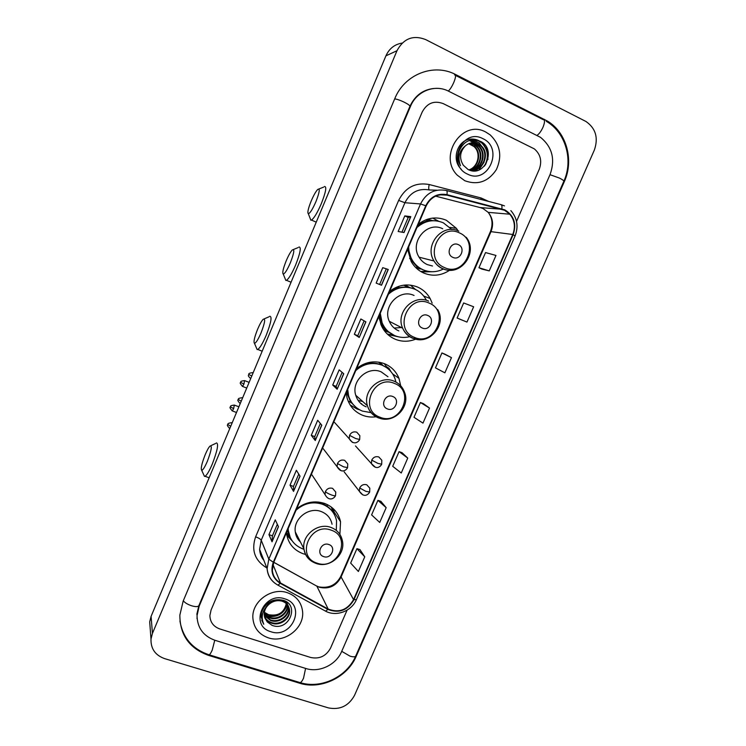 <?xml version="1.0" encoding="UTF-8"?>
<svg xmlns="http://www.w3.org/2000/svg" width="746" height="746" viewBox="0 0 746 746"><rect width="100%" height="100%" fill="white"/><g stroke="black" fill="none" stroke-linecap="round" stroke-linejoin="round"><path stroke-width="1.12" d="M339.887 534.406L340.549 521.771C338.525 512.95 333.229 506.842 324.65 503.457C314.663 500.277 305.319 502.077 296.619 508.847M286.417 532.709L286.445 533.036C287.947 543.144 293.476 550.035 303.044 553.709L305.562 554.437M287.49 535.124L289.84 537.129M400.686 385.766L398.961 378.334C396.191 371.527 391.436 366.678 384.694 363.787C374.753 360.169 365.409 361.735 356.644 368.487M346.191 392.928L347.002 397.721C349.454 406.104 354.639 411.951 362.565 415.261C366.967 416.949 371.536 417.443 376.282 416.744M350.303 405.227L350.956 405.6M432.167 303.146L430.134 298.493C427.206 293.299 423.047 289.495 417.667 287.089C407.754 283.228 398.401 284.664 389.608 291.406M379.015 316.173L380.917 324.519C383.78 331.429 388.563 336.334 395.249 339.243C401.935 341.91 408.705 341.892 415.541 339.216M458.091 230.85L456.356 228.295L446.388 220.284C436.503 216.209 427.15 217.534 418.329 224.257M407.614 249.313L411.186 261.538C414.179 266.788 418.357 270.621 423.709 273.036C432.652 276.635 441.259 275.722 449.53 270.313M438.648 221.236L432.689 218.093M427.523 219.203L432.671 220.62M388.321 332.222L384.19 330.487M405.013 285.028L409.862 287.574M351.357 402.943L349.259 401.507M379.723 362.314L383.23 365.699M421.238 271.786L427.934 271.311M392.666 335.42L394.503 335.532M415.606 289.56L410.365 285.112M386.838 367.079L384.181 363.582M485.711 132.023C462.222 118.894 437.809 156.101 457.307 175.207L464.767 180.719C477.748 185.418 488.266 181.735 496.342 169.668C502.375 156.315 500.305 144.705 490.141 134.849L485.711 132.023C462.222 118.894 437.809 156.101 457.307 175.207L464.767 180.719C477.748 185.418 488.266 181.735 496.342 169.668C502.375 156.315 500.305 144.705 490.141 134.849L485.711 132.023M287.574 592.781C271.712 586.832 251.477 601.584 252.885 618.173C253.789 627.871 258.909 634.408 268.224 637.793C284.813 643.714 305.151 627.582 302.484 610.722C301.123 601.957 296.162 595.979 287.574 592.781C271.712 586.832 251.477 601.584 252.885 618.173C253.789 627.871 258.909 634.408 268.224 637.793C284.813 643.714 305.151 627.582 302.484 610.722C301.123 601.957 296.162 595.979 287.574 592.781M504.566 210.279L509.835 214.214C514.675 220.21 515.654 226.971 512.763 234.486L353.557 599.607C347.422 610.032 338.964 613.175 328.165 609.044L280.487 582.962C275.582 580.108 272.868 575.856 272.346 570.214L273.717 562.4L426.162 205.943C430.712 197.112 437.613 193.503 446.873 195.126L504.566 210.279M504.753 209.85L446.985 194.669C437.492 193 430.414 196.702 425.752 205.756L273.297 562.26C270.211 571.287 272.532 578.309 280.244 583.335L327.923 609.417C338.992 613.65 347.664 610.424 353.949 599.737L513.155 234.664C516.782 223.744 513.985 215.473 504.753 209.85M364.766 556.814L356.914 548.674L350.657 563.09L358.378 571.483L364.766 556.814L359.926 549.569M386.167 507.662L377.905 500.361L371.592 514.899L379.723 522.452L386.167 507.662L380.898 501.331M407.754 458.091L399.063 451.638L392.704 466.297L401.255 473.001L407.754 458.091L402.038 452.682M481.851 269.082L489.255 270.891L495.978 255.449L485.543 252.568L478.951 267.73L481.916 269.11M460.03 319.269L466.968 322.076L473.635 306.765L463.648 302.969L457.111 318.01L460.105 319.307M451.479 357.642L441.94 352.951L435.459 367.862L444.877 372.823L451.479 357.642L444.868 354.154M429.519 408.081L420.408 402.504L413.993 417.284L422.973 423.131L429.519 408.081L423.364 403.633M310.644 657.468C319.456 659.287 326.095 656.154 330.562 648.078L347.095 610.144L330.562 648.078C326.095 656.154 319.456 659.287 310.644 657.468L219.8 628.943L310.644 657.468M516.54 221.394L539.255 169.267C542.193 161.061 540.542 154.263 534.322 148.874L443.283 103.638C434.116 100.244 427.076 103.051 422.18 112.068L211.071 610.023L209.878 615.543C210.13 622.136 213.44 626.603 219.8 628.943C213.44 626.603 210.13 622.136 209.878 615.543L211.071 610.023L422.18 112.068C427.076 103.051 434.116 100.244 443.283 103.638L534.322 148.874C540.542 154.263 542.193 161.061 539.255 169.267L516.54 221.394M293.551 491.39L290.026 485.189L296.376 470.278L300.041 476.181L293.551 491.39L299.957 476.041M272.038 541.801L268.952 534.63L275.255 519.841L278.472 526.723L272.038 541.801L278.398 526.555M359.236 337.462L354.341 334.292L360.859 318.98L365.904 321.843L359.236 337.462L365.782 321.778M381.523 285.233L376.152 283.107L382.735 267.665L388.256 269.483L381.523 285.233M404.015 232.547L398.159 231.484L404.798 215.902L410.804 216.648L404.015 232.547M315.26 440.532L311.278 435.319L317.684 420.278L321.806 425.192L315.26 440.532L321.703 425.071M337.155 389.225L332.716 385.029L339.178 369.848L343.757 373.746L337.155 389.225L343.645 373.653M332.716 385.029L336.157 386.391L337.052 389.104M311.278 435.319L314.728 436.634L315.176 440.373M404.798 215.902L408.211 217.459L410.804 216.648M382.735 267.665L388.256 269.483M354.341 334.292L357.772 335.709L359.124 337.379M268.952 534.63L272.411 535.824M277.335 524.289L272.402 535.852L271.992 541.568M290.026 485.189L293.476 486.439L293.486 491.194M420.408 402.504L423.43 403.651M441.94 352.951L444.933 354.182M466.968 322.076L457.111 318.01M489.255 270.891L478.951 267.73M399.063 451.638L402.113 452.71M377.905 500.361L380.964 501.349M356.914 548.674L360.001 549.588M336.157 386.4L342.134 372.366M357.772 335.719L364.123 320.836M379.63 284.487L386.158 269.166M401.945 232.165L408.221 217.45M314.719 436.643L320.351 423.448M293.467 486.457L298.745 474.092M214.969 640.292L305.851 668.491C319.195 672.92 336.12 664.872 341.603 651.603L550.063 174.545C555.453 159.364 552.254 146.953 540.477 137.311L448.57 91.189C434.843 83.934 416.557 91.143 410.486 106.352L199.154 606.228L197.037 615.674C197.317 627.815 203.294 636.021 214.969 640.292M328.417 707.898C339.943 710.136 348.643 705.958 354.518 695.375L594.357 150.039C598.544 137.842 595.737 128.321 585.955 121.486L425.64 39.566C413.163 34.745 403.605 38.466 396.984 50.719L152.445 633.382L151 639.08C150.692 648.694 155.224 655.202 164.596 658.615L328.417 707.898M402.197 43.072C394.69 44.266 389.263 48.518 385.924 55.829L151.093 616.355L149.694 621.856L150.16 627.955M299.482 683.168C320.743 690.106 347.496 677.275 356.224 656.256L564.358 181.53C574.103 160.306 566.606 132.508 547.545 121.141L455.647 74.563C433.808 62.851 404.453 74.292 394.774 98.677L183.152 601.127L179.851 615.114C179.907 635.033 189.475 648.461 208.554 655.389L299.482 683.168L299.174 682.329M196.944 618.07L197.121 618.695M427.346 89.968L426.871 90.079M487.968 159.485L486.551 147.447L487.968 159.485M468.889 143.614L474.372 146.365C482.075 152.734 478.671 167.384 469.103 169.957M468.628 143.726L473.822 146.421C481.412 152.688 478.233 167.085 468.889 169.874M469.961 143.223L474.008 144.398L476.582 146.16C484.741 152.902 480.433 168.559 470.008 170.228M469.691 143.316L473.458 144.444L476.023 146.207C484.089 152.874 479.986 168.307 469.738 170.181M471.043 142.943L476.228 144.174L478.82 145.946C487.38 153.033 482.233 169.547 471.099 170.34M470.773 143.008L475.668 144.23L478.261 145.992C486.709 152.995 481.785 169.295 470.829 170.321M465.429 145.806C459.806 151.746 459.098 158.217 463.303 165.22L468.003 169.445C484.518 178.49 496.957 149.153 480.713 141.47C470.465 137.637 463.126 141.199 458.706 152.156C457.596 156.977 458.203 161.509 460.496 165.733C457.466 157.397 459.116 150.757 465.429 145.806C469.476 142.495 473.822 141.88 478.484 143.941L481.086 145.731C491.017 153.937 482.42 173.044 469.616 170.163M470.922 140.006L480.517 145.778C489.385 153.126 483.548 170.293 471.92 170.358M482.858 138.635C462.091 127.426 446.033 164.987 467.593 174.144C488.21 184.999 504.165 148.109 482.858 138.635M470.232 143.866L474.018 146.403M477.235 140.108L481.599 142.784C488.164 149.62 489.096 157.415 484.387 166.181M472.983 139.726L479.342 143.018L483.557 148.79M484.098 162.18L478.867 170.051M477.925 144.006L481.394 149.181M481.916 162.087L478.652 168.055M478.037 168.764L475.762 170.843M469.374 140.416L475.985 144.192M475.762 144.276L479.258 149.573M479.771 161.975L476.489 168.083M475.883 168.792L474.801 169.883M474.605 170.051L473.533 170.946M461.308 169.295C450.659 159.467 457.848 139.101 471.407 139.054M471.547 139.054C475.5 138.98 478.951 140.211 481.888 142.756C488.08 149.069 489.255 156.455 485.422 164.894M473.318 139.707L479.342 143.018M471.136 139.959L477.114 143.241M469.551 140.36L475.183 143.446M476.405 144.631L480.638 153.424M480.834 157.91L477.142 167.598M476.433 168.465L475.193 169.762M474.969 169.967L473.785 170.955M311.157 201.084C308.182 208.535 307.24 212.759 308.34 213.757C310.075 213.253 312.611 209.206 315.95 201.597C319.614 192.104 320.202 188.057 317.731 189.447C315.8 191.48 313.609 195.349 311.157 201.084M324.463 186.5C326.897 186.369 325.853 192.104 321.312 203.686C317.358 212.769 314.085 218.233 311.492 220.07L310.849 220.201L310.15 218.41M452.859 257.361C460.366 261.1 466.11 247.812 458.352 244.651C450.826 240.874 445.064 254.237 452.859 257.361M442.732 228.78C427.15 220.648 409.218 242.189 419.084 257.193C421.098 260.559 423.849 263.03 427.327 264.606L432.475 266.005M408.687 246.795C408.696 251.449 409.806 255.747 412.025 259.711C414.692 264.298 418.375 267.665 423.085 269.791C429.873 272.598 436.615 272.355 443.329 269.054M451.871 229.526L443.283 222.784C433.762 218.951 424.978 220.536 416.921 227.549M408.146 248.054L411.447 259.552C414.114 264.14 417.788 267.497 422.488 269.614L425.612 270.733M416.026 267.861L420.334 269.026M431.943 220.648L426.264 219.641M436.279 220.844C429.295 219.995 422.982 221.888 417.35 226.532M420.707 271.469L428.213 271.367M418.161 224.639L427.281 220.713L426.171 219.678M432.167 271.74L421.415 271.889M286.212 260.792C283.126 268.551 282.147 272.989 283.256 274.099C284.869 273.698 287.238 269.921 290.371 262.769C294.138 252.941 294.791 248.67 292.311 249.957C290.539 251.812 288.506 255.43 286.212 260.792M298.969 246.973C301.421 246.982 300.312 253.006 295.621 265.044C291.928 273.568 288.879 278.65 286.483 280.31L285.849 280.44L285.14 278.696M422.348 328.035C429.873 331.578 435.552 318.458 427.766 315.474C420.222 311.884 414.534 325.088 422.348 328.035M380.264 313.264L382.083 322.682C384.647 328.753 388.88 333.08 394.783 335.644C399.595 337.602 404.556 337.947 409.666 336.688M426.358 300.246L425.966 299.482C423.346 294.773 419.606 291.341 414.748 289.168C405.209 285.541 396.424 287.229 388.405 294.232M394.214 328.063L401.367 327.531M387.454 331.56L384.246 329.9M409.116 287.424L403.651 285.177M413.181 288.553C404.463 285.606 396.368 287.117 388.89 293.085M379.789 314.374L381.57 322.403C383.761 327.671 387.295 331.653 392.163 334.348M414.058 295.481C399.604 288.348 382.194 306.457 389.281 321.284C391.249 325.778 394.429 328.995 398.83 330.916M398.55 336.856L387.827 334.534M387.249 334.003L394.755 335.635M392.34 289.401L398.896 286.977L398.485 286.408M257.603 329.256C254.395 337.388 253.36 342.078 254.479 343.346C255.962 343.029 258.144 339.551 261.053 332.884C264.942 322.664 265.66 318.132 263.207 319.279C261.594 320.957 259.729 324.277 257.603 329.256M269.772 316.239C272.234 316.435 271.04 322.813 266.173 335.374C262.751 343.291 259.953 347.981 257.762 349.454L257.146 349.576L256.438 347.906M387.426 408.911C394.979 412.24 400.583 399.296 392.769 396.518C385.197 393.142 379.583 406.169 387.426 408.911M387.967 376.758L381.215 371.872C367.713 365.643 350.974 380.982 355.749 395.268C357.455 400.779 360.933 404.64 366.183 406.84M347.711 389.384L348.55 395.576C350.751 402.98 355.357 408.146 362.37 411.074L371.256 412.678M395.958 382.073L394.867 378.297C392.405 372.161 388.144 367.797 382.083 365.195C372.515 361.801 363.731 363.6 355.739 370.594M386.232 367.405L381.57 364.841C372.552 361.586 364.132 363.078 356.29 369.307M358.155 400.425L362.696 401.507M382.689 365.456L378.567 362.118M367.153 363.759L366.435 363.74M347.31 390.317L348.102 395.166C349.305 399.492 351.525 403.157 354.742 406.16M359.824 409.89L356.942 408.957L350.107 404.919M360.98 403.642L361.689 403.763M386.587 367.657L386.913 366.892L388.955 368.291L390.531 371.154M355.143 407.251L356.579 407.764M388.955 368.291L390.923 371.611M205.206 454.687C201.765 463.508 200.59 468.721 201.7 470.316C202.94 470.148 204.824 467.136 207.351 461.298C211.482 450.332 212.358 445.269 209.971 446.099C208.638 447.488 207.043 450.351 205.206 454.687M216.415 442.9C218.82 443.516 217.431 450.603 212.256 464.152C209.281 471.071 206.884 475.118 205.047 476.302L204.488 476.405L203.798 474.904M323.652 556.6C331.261 559.556 336.716 546.939 328.865 544.533C321.237 541.531 315.763 554.231 323.652 556.6M332.054 524.242C330.73 518.106 327.112 513.882 321.172 511.542C308.797 506.534 293.141 518.806 295.295 531.898C295.826 535.936 297.561 539.33 300.479 542.09M288.189 528.56L288.329 530.676C289.69 539.628 294.614 545.736 303.1 549.009L303.967 549.289M336.315 530.425L336.549 520.661C334.767 512.735 330.04 507.252 322.347 504.212C312.723 501.237 303.958 503.242 296.031 510.227M333.201 512.577C330.515 508.38 326.757 505.387 321.955 503.597C317.572 502.058 313.012 501.797 308.285 502.813M319.605 502.888L318.337 502.021M298.437 539.815L299.976 541.102M287.919 529.184L290.241 537.53M286.576 534.033L290.147 537.642M292.19 540.887L286.781 535.227M327 506.161L327.615 504.734M331.233 506.991L334.115 514.05M332.977 508.418L334.758 513.835M264.345 612.27L268.523 614.676C278.221 616.42 284.151 612.708 286.287 603.57M287.49 604.875L287.518 605.118C288.609 613.482 278.118 621.204 269.642 617.893L264.187 614.023M287.275 604.605C288.264 612.932 277.829 620.532 269.418 617.24L264.196 613.669M288.254 606.022L288.534 607.654C289.635 616.056 279.079 623.824 270.556 620.495L264.243 615.431M288.077 605.733L288.282 607.011C289.373 615.403 278.836 623.162 270.322 619.842L264.215 615.086M268.719 604.558C265.567 607.486 264.056 610.955 264.205 614.956L267.236 621.912L272.029 625.335C288.758 632.067 300.116 605.258 283.433 600.343C272.952 598.133 265.632 602.162 261.492 612.429L261.109 616.765L263.748 624.234C260.634 616.709 262.294 610.144 268.719 604.558C272.738 601.08 277.148 599.943 281.96 601.145C286.436 602.703 288.972 605.724 289.569 610.209C290.67 618.658 280.048 626.472 271.479 623.124C268.308 621.996 265.977 619.879 264.466 616.783M265.865 607.235C269.856 601.36 275.134 599.113 281.718 600.511C286.175 602.069 288.711 605.09 289.308 609.566C290.408 618.005 279.806 625.81 271.246 622.462C268.215 621.39 265.93 619.385 264.401 616.448M267.236 621.912L264.746 617.772M286.548 603.822C286.623 611.86 276.682 618.359 268.746 615.319L264.298 612.569M286.231 601.724L288.003 605.388M286.772 602.097L287.145 603.16M287.238 603.495L287.443 604.521M286.753 602.078L286.986 602.871M287.061 603.206L287.238 604.241M285.569 601.323L288.161 605.687M284.944 598.898C263.739 591.018 248.912 625.707 270.835 631.713C291.882 639.294 306.643 605.183 284.944 598.898M287.322 603.645C284.646 613.24 278.146 617.483 267.805 616.383M263.748 624.234L261.753 620.29M328.165 609.044L316.854 586.151L319.381 587.261C328.911 589.415 336.101 586.095 340.941 577.301L491.045 231.521C493.759 224.406 492.808 218.019 488.182 212.349L483.175 208.628L480.48 207.658L435.599 196.151M273.745 562.325L316.854 586.151L273.773 562.26M512.763 234.486L490.43 231.577C493.134 224.257 492.388 217.851 488.182 212.349L509.835 214.214M501.209 204.693L504.473 205.896M446.537 190.538L500.958 204.618C501.872 204.842 502.17 206.232 501.853 208.805M273.297 562.26L268.821 559.127L420.53 203.947L425.752 205.756M275.032 583.297C270.229 579.642 267.59 574.784 267.115 568.713L268.821 559.127L261.221 540.244L259.608 549.373C259.878 553.401 261.268 556.973 263.758 560.078M280.244 583.335L277.95 585.144L277.307 584.799M437.128 190.202L429.435 189.969C418.459 188.039 410.281 192.291 404.919 202.735L420.53 203.947C426.199 192.934 434.797 188.449 446.322 190.482C447.115 190.678 447.339 192.067 446.985 194.669M327.923 609.417L325.536 611.133L324.818 610.741M353.949 599.737L356.457 599.523L515.066 235.969L513.155 234.664M266.76 567.809L265.716 567.24C254.582 559.966 251.215 549.83 255.626 536.812L398.644 200.404C405.33 187.395 415.513 182.099 429.192 184.523L481.086 197.97L488.667 201.439M398.644 200.404L404.919 202.735L261.221 540.244C260.494 539.078 258.629 537.941 255.626 536.812M429.192 184.523C428.493 187.796 428.568 189.605 429.435 189.969M481.086 197.97L480.788 199.406M266.238 566.475L265.716 567.24M280.487 582.962L272.971 564.508M353.557 599.607L340.773 576.378L490.411 231.596M501.741 209.253L480.126 207.565M446.873 195.126L439.981 194.818M381.402 285.186L388.116 269.446M403.875 232.519L410.645 216.648M557.337 196.105L355.711 656.042C355.133 657.058 353.24 657.095 350.014 656.144L341.724 651.333M299.323 682.376L300.172 682.637C301.235 682.292 302.354 680.8 303.538 678.161L305.59 668.407M208.498 654.615L209.141 654.811C210.008 654.391 211.034 652.815 212.218 650.102L214.773 640.227M183.311 600.744C184.766 602.693 187.507 604.363 191.536 605.752C195.62 606.936 198.063 606.89 198.874 605.621L409.918 106.37C414.897 95.721 422.777 89.772 433.566 88.504M394.69 98.882C396.956 99.143 400.098 100.225 404.108 102.127C408.053 104.123 409.992 105.531 409.918 106.37M454.622 74.88C456.067 74.861 455.797 77.37 453.81 82.386C451.945 86.583 450.108 89.473 448.299 91.059M543.172 119.565C544.99 119.761 544.944 122.307 543.013 127.193C541.148 131.249 539.162 133.963 537.064 135.334M557.355 196.067L563.827 181.306C563.967 180.681 562.484 179.6 559.379 178.042L550.007 174.685M151.093 616.355L152.445 633.382M385.924 55.829L396.984 50.719M355.898 655.613L356.224 656.256M208.395 654.578L208.554 655.389M454.547 74.908L455.647 74.563M455.47 75.374L543.079 119.584L544.431 119.388M563.734 181.53L564.358 181.53M198.986 605.351L199.154 606.228M409.862 106.51L410.486 106.352M339.756 520.568L340.073 519.822M444.457 267.544C464.879 277.615 480.508 241.611 459.405 232.892C438.825 222.476 423.113 259.114 444.457 267.544M458.818 231.167C442.546 222.653 423.728 245.257 434.004 260.979C436.112 264.513 438.974 267.105 442.611 268.746C446.929 270.602 451.358 270.807 455.89 269.371M409.657 258.33L417.527 267.394L415.792 267.627M414.347 337.323C434.843 346.899 450.286 311.324 429.118 303.09C408.472 293.178 392.946 329.387 414.347 337.323M412.715 338.302L422.973 339.421M428.642 301.132C413.545 293.672 395.287 312.667 402.663 328.193C404.714 332.902 408.034 336.26 412.622 338.264M379.22 318.085C380.292 322.748 382.474 326.739 385.757 330.049L394.55 335.541M379.891 417.191C400.462 426.199 415.699 391.1 394.457 383.425C373.727 374.091 358.416 409.806 379.891 417.191M378.679 417.974L384.283 419.093M355.749 395.268L367.414 405.74C369.363 411.615 373.186 415.681 378.884 417.937C393.832 424.269 410.981 406.766 404.369 391.855C402.439 386.838 399.017 383.295 394.102 381.197C380.003 374.697 362.453 390.801 367.414 405.74C369.186 411.512 372.823 415.541 378.306 417.835M346.564 392.07L350.62 401.982L356.029 407.316M316.938 563.09C337.649 571.082 352.504 536.85 331.149 530.164C310.28 521.874 295.36 556.684 316.938 563.09M295.295 531.898L303.911 548.832C305.245 556.087 309.366 560.983 316.304 563.51C329.816 568.527 345.818 554.595 342.367 540.682C340.997 534.285 337.22 529.884 331.019 527.459C318.085 522.265 301.682 535.162 303.911 548.832C304.732 554.53 307.594 558.847 312.499 561.785M287.406 530.378L288.767 534.966L291.043 539.078M381.71 464.189L381.812 460.245L378.809 456.953C375.695 456.123 373.336 457.186 371.713 460.123L377.952 463.415L381.71 464.189C380.73 466.231 376.488 470.847 371.415 463.63L375.387 467.266M243.923 384.097L244.585 380.609C238.888 381.197 241.424 382.446 240.632 382.316L243.923 384.097L242.534 386.428L246.74 388.051M242.338 386.353L242.534 386.428C238.142 381.439 241.527 383.043 240.632 382.316M371.713 460.123L371.415 463.63L355.497 445.94M369.662 491.996L369.82 488.201L366.762 484.779C363.647 483.977 361.288 485.049 359.665 487.977L365.848 491.353L369.662 491.996C368.729 494.113 364.169 498.673 359.339 491.278L362.864 494.934M233.647 408.64L234.328 405.078C228.64 405.703 231.185 406.943 230.393 406.803L233.647 408.64L232.304 410.906L236.501 412.491M232.109 410.832L232.304 410.906C227.894 405.955 231.279 407.54 230.393 406.803M359.665 487.977L359.339 491.278L344.204 471.91M253.025 373.056L252.773 372.636C246.935 373.242 249.546 374.52 248.735 374.38L251.766 376.049M359.684 439.469L359.833 435.673L356.737 432.167C353.576 431.319 351.18 432.372 349.548 435.347L355.767 438.573L359.684 439.469C358.723 441.725 353.865 446.127 349.221 438.741L352.364 442.35L353.679 442.667M250.47 378.511L250.703 378.604C246.656 374.93 249.192 375.107 248.735 374.38M349.548 435.347L349.221 438.741L334.562 422.46M242.506 398.168L242.254 397.711C236.417 398.383 239.074 399.567 238.235 399.464L241.228 401.199M347.571 467.593L347.776 463.975L344.633 460.329C341.463 459.499 339.076 460.562 337.444 463.527L343.608 466.847L347.571 467.593C346.666 469.915 341.519 474.279 337.089 466.716L341.034 470.679M239.979 403.595L240.184 403.67C235.671 398.625 239.14 400.21 238.235 399.464M337.444 463.527L337.089 466.716L323.223 448.719M232.025 423.168L231.782 422.674C225.954 423.383 228.612 424.549 227.782 424.446L230.738 426.246M335.523 495.586L335.775 492.108L332.585 488.35C329.415 487.539 327.018 488.621 325.405 491.567C326.347 492.64 328.38 493.777 331.504 494.98C333.872 495.81 335.206 496.006 335.523 495.586C334.656 498.011 329.163 502.254 325.023 494.57L325.405 491.567M449.95 227.39L456.356 228.295M423.709 296.069L430.134 298.493M392.62 373.895L398.961 378.334M334.441 512.474L340.549 521.771M318.16 586.617L316.789 586.03M263.832 560.274C261.305 557.309 259.897 553.672 259.608 549.373L267.115 568.713C267.907 576.071 271.516 581.544 277.95 585.144L325.536 611.133C336.213 617.045 351.702 611.207 356.457 599.523M515.066 235.969C518.675 226.514 517.267 218.065 510.851 210.614M319.176 586.943C329.061 588.482 336.25 584.957 340.773 576.378M355.683 656.116C346.918 676.93 321.134 689.22 300.172 682.637L209.141 654.811C192.645 649.281 182.901 638.007 179.926 620.989M546.286 121.309C565.757 132.49 573.534 160.166 563.845 181.259M196.804 614.415L198.874 605.621M149.694 621.856L151 639.08M473.822 146.421L474.372 146.365M476.023 146.207L476.582 146.16M478.261 145.992L478.82 145.946M480.517 145.778L481.086 145.731M308.34 213.757L310.849 220.201M316.239 222.159L311.492 220.07M466.194 237.256C478.792 252.362 460.496 277.12 442.993 268.737C439.217 267.115 436.224 264.532 434.004 260.979L419.084 257.193M411.447 259.552L412.025 259.711M318.943 188.971L323.624 187.125M283.256 274.099L285.849 280.44M291.071 282.24L286.483 280.31M437.706 309.599C447.059 324.855 429.239 345.612 413.107 338.292C408.342 336.325 404.854 332.958 402.663 328.193L389.281 321.284M381.57 322.403L382.083 322.682M293.476 249.481L298.158 247.579M383.742 329.853L385.747 330.04L393.767 335.196M254.479 343.346L257.146 349.576M262.172 351.207L257.762 349.454M264.298 318.812L268.998 316.817M350.62 401.982L348.158 401.124M201.7 470.316L204.488 476.405M209.16 477.766L205.047 476.302M287.993 530.014L288.329 530.676M210.922 445.651L215.706 443.422M286.427 532.849L288.767 534.966L290.837 538.724M244.781 380.684L249.127 382.362M234.524 405.153L238.888 406.803M229.731 428.642C225.217 423.607 228.677 425.201 227.782 424.446M311.94 474.866L325.023 494.57M288.282 607.02L288.534 607.654M289.308 609.566L289.569 610.209"/></g></svg>
